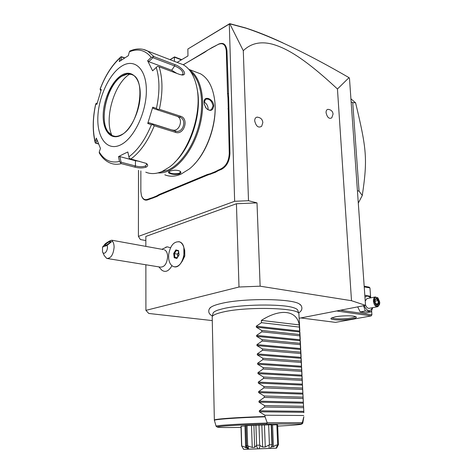 <?xml version="1.0" encoding="UTF-8"?>
<svg xmlns="http://www.w3.org/2000/svg" width="473" height="473" viewBox="0 0 473 473"><rect width="100%" height="100%" fill="white"/><g stroke="black" fill="none" stroke-linecap="round" stroke-linejoin="round"><path stroke-width="0.71" d="M299.196 318.252L365.528 305.351L351.504 300.704L260.138 286.189L238.995 287.016L145.915 310.353L148.788 313.463L212.164 320.57M300.692 305.115L299.527 304.115C292.604 298.439 242.856 297.966 220.802 303.589C216.019 304.724 212.726 305.93 210.911 307.208L209.722 308.384M365.528 305.351L349.464 78.222L349.021 77.655L337.45 89.007L351.504 300.704M145.838 240.556L140.404 239.539L138.406 236.411L234.649 201.291L248.508 200.712L257.01 202.887L236.435 203.745L238.995 287.016M236.435 203.745L145.838 236.435L145.844 246.38M145.867 264.768L145.915 310.353M182.117 261.468L184.777 256.094L184.742 250.548L183.867 247.627C183.021 244.571 181.561 242.637 179.498 241.839L178.806 241.65M170.528 247.728L167.2 246.823L165.668 247.261M158.816 266.873L161.813 270.166C165.396 272.72 168.778 271.23 171.953 265.696M257.01 202.887L260.138 286.189M337.45 89.007C301.987 55.897 284.657 47.655 272.2 44.137C260.475 41.151 250.838 43.339 243.293 50.706L248.508 200.712M256.987 117.162C260.528 117.434 262.48 119.237 262.84 122.566L261.67 126.256C258.435 128.23 256.112 126.445 254.693 120.881C254.699 118.723 255.467 117.481 256.987 117.162L257.773 117.18M327.866 109.364C330.994 109.63 332.726 111.196 333.063 114.07L331.768 117.842C329.143 119.214 327.245 117.499 326.068 112.698C326.021 110.747 326.618 109.635 327.866 109.364L328.398 109.369M138.494 170.292L138.406 236.411M243.293 50.706L229.718 23.65L187.864 49.015L229.299 24.052L234.649 201.291M187.864 49.015L187.97 55.95L177.115 62.383M170.126 59.699L174.383 57.138L174.431 61.354M218.041 170.055L218.414 170.605L215.286 172.349L214.89 171.817L221.187 168.749C226.248 165.917 228.944 160.749 229.263 153.258L229.943 153.234L228.648 97.828L227.98 97.905L227.543 93.636L226.307 50.942C225.597 44.492 222.813 42.351 217.947 44.533L211.916 47.643L183.293 64.777M229.943 153.234C229.606 161.003 226.815 166.36 221.559 169.299L218.414 170.605M159.567 194.977L156.912 196.49L156.533 196.005L159.218 194.474L159.567 194.977L207.688 175.045L215.286 172.349M140.859 170.907L140.848 191.388L141.409 195.461C142.645 199.003 144.691 200.286 147.541 199.322L147.889 199.813L156.912 196.49M147.889 199.813C144.998 200.8 142.893 199.529 141.593 195.999M204.703 52.272L183.228 64.748M205.04 52.006L207.239 50.487M217.947 44.533L207.659 50.132M218.284 44.267C223.333 42.002 226.224 44.22 226.963 50.913L228.648 97.828M229.647 23.81L229.299 24.052M169.99 59.645L174.561 56.89L174.383 57.138L181.378 59.858M174.561 56.89L181.697 59.669M229.718 23.65L245.635 27.942C257.052 31.632 269.486 36.622 282.949 42.907M229.712 23.827L246.315 28.268C274.174 37.633 308.408 54.093 349.021 77.655M228.831 104.231L228.163 104.22L227.98 97.905M229.263 153.258L228.163 104.22M210.769 174.218L210.432 173.662L214.89 171.817M159.218 194.474L207.322 174.507L210.432 173.662M153.081 198.075L152.749 197.572L156.533 196.005M147.541 199.322L152.749 197.572M212.276 47.359L211.916 47.643M194.066 164.492C208.552 149.835 217.882 120.384 214.511 99.147L214.37 98.183M164.817 174.803C169.712 176.837 175.075 176.636 180.899 174.2L189.2 169.05C206.068 156.025 218.307 122.472 214.435 98.626C212.442 86.204 207.783 77.927 200.463 73.794L196.059 72.115M179.569 173.845C175.406 175.548 165.804 173.349 169.168 171.628L169.848 171.261C173.42 169.937 176.79 169.884 179.959 171.108C181.325 172.095 181.194 173.006 179.569 173.845L179.202 173.319C174.182 174.212 170.788 173.774 169.021 171.995L169.163 171.628M157.958 172.917C161.328 173.171 164.835 172.503 168.489 170.901C182.359 164.87 196.277 143.928 200.942 120.816C205.66 97.704 200.345 76.259 189.046 69.578M180.018 171.143L180.426 171.989L179.202 173.319M213.743 105.905C212.803 110.836 210.319 111.663 206.293 108.4L204.312 104.344L204.082 102.511C203.491 94.967 213.548 98.615 213.743 105.905L213.087 105.934L211.443 109.594C209.699 110.581 207.943 110.12 206.175 108.211L205.252 106.851M160.619 172.089L167.933 170.103C181.058 164.356 194.285 145.152 199.375 123.335C204.49 101.524 200.7 80.262 190.802 71.878M174.785 162.245C190.98 147.334 201.817 113.544 197.442 90.556L197.087 88.67C194.852 76.697 190.217 68.715 183.175 64.712L178.646 62.974M145.767 172.172C150.775 174.265 156.267 174.017 162.263 171.415L169.369 167.111C188.118 153.648 202.148 114.75 197.087 88.67M98.573 144.005L95.339 143.041L96.025 143.148L97.036 140.026M143.224 49.387L147.812 51.125L153.997 56.642L174.797 64.565C180.976 66.451 187.84 74.237 182.897 75.006L180.053 74.592L159.123 66.794C162.83 78.689 162.907 92.856 159.366 109.293L180.585 116.252C189.33 118.599 184.056 135.52 175.548 132.363L154.269 125.788C148.002 141.096 140.197 152.17 130.861 159.011L146.275 163.398C148.185 164.764 148.126 166.017 146.092 167.152C142.775 168.217 139.009 168.211 134.799 167.135L121.36 163.64C117.239 164.669 113.431 164.433 109.949 162.925C105.562 161.021 102.002 157.698 99.271 152.939L99.253 152.01C104.178 160.205 110.93 163.351 119.503 161.447L121.36 163.64M120.881 60.408L121.821 56.997L121.189 56.654L124.748 57.854M121.189 56.654L120.302 57.712C111.995 65.244 105.284 75.727 100.158 89.166L100.495 90.254L100.98 90.426M121.821 56.997L124.529 57.996M130.861 159.011L129.277 158.378L128.881 156.835C137.856 150.178 145.365 139.476 151.407 124.736L152.909 124.754L154.269 125.788M146.198 163.351L146.683 164.462L145.323 166.07C142.456 166.975 139.157 166.945 135.426 165.97L121.07 162.209L120.408 162.712M98.502 143.827L96.025 143.148M97.119 103.392L96.646 103.185L95.777 103.912C92.726 117.978 92.531 130.578 95.174 141.693L95.339 143.041M96.646 103.185L97.131 103.339M100.158 89.166L101.269 89.557L96.859 104.385L95.777 103.912M153.997 56.642L151.206 57.375C145.258 50.079 137.98 48.228 129.36 51.811L128.307 55.684L119.237 61.555L120.302 57.712M121.46 66.291C108.689 74.415 98.065 98.343 97.816 118.498C97.397 138.737 107.726 151.555 120.893 144.738C134.054 138.252 146.529 112.213 146.364 90.438C146.399 68.555 134.226 57.854 121.46 66.291M119.503 161.447L118.475 156.658L122.974 154.299L127.828 151.981L128.881 156.835M95.174 141.693L96.338 138.086L100.442 148.404L99.253 152.01M129.36 51.811L130.099 50.924M159.366 109.293L157.669 109.334L156.433 108.423C159.827 92.59 159.762 78.92 156.238 67.426L152.625 70.838L147.641 60.757L148.753 61.673L152.933 57.706L152.673 56.872M152.933 57.706L174.643 65.942C180.302 68.337 183.098 71.08 183.039 74.184L181.709 75.012L182.897 75.006M156.238 67.426L157.45 66.362L159.123 66.794M151.407 124.736L147.747 123.441L152.749 107.176L153.276 108.441L157.592 109.907L157.669 109.334M157.592 109.907L179.728 117.138C187.125 119.143 183.423 133.197 175.855 131.24L153.169 124.228L152.909 124.754M147.747 123.441L148.883 122.708L175.855 131.24M153.169 124.228L148.883 122.708M147.641 60.757L151.206 57.375M152.749 107.176L156.433 108.423M139.369 161.287L135.438 160.761L119.858 156.598L121.07 162.209M118.475 156.658L119.858 156.598M131.524 74.444L127.432 74.06L122.064 76.106C107.495 84.36 98.703 119.574 108.045 131.801L112.367 135.627L113.798 136.141M111.912 135.402C103.942 118.942 114.176 83.378 129.803 74.048M148.753 61.673L171.687 70.241L176.748 73.356M177.274 116.334C183.684 119.09 179.498 131.825 172.775 130.099M204.525 105.118L204.141 102.795L205.477 99.312C209.202 98.378 211.738 100.583 213.087 105.934M207.99 109.683L208.102 108.453C207.83 105.645 206.518 103.51 204.165 102.05M174.259 266.748C176.157 267.026 178.019 266.258 179.829 264.442C181.786 262.367 183.152 259.612 183.92 256.171L183.867 247.627M168.678 258.595C169.263 262.87 170.883 265.524 173.55 266.577C182.732 270.331 188.946 244.494 179.48 241.839C173.869 241.26 170.256 245.54 168.648 254.669L168.678 258.595M164.255 249.72C166.372 250.631 167.501 252.937 167.649 256.638C166.951 263.745 164.486 267.233 160.241 267.103L106.75 258.424L104.255 255.609L102.493 251.748C104.054 256.236 108.814 249.679 107.075 245.392L102.517 247.077L105.384 243.672C109.121 241.082 111.427 239.959 112.296 240.302L163.321 249.549M176.89 258.453L179.084 254.888L178.558 250.601L175.855 249.898L176.323 250.513L174.425 253.617L174.874 257.336L177.056 257.927L174.85 257.336L174.194 257.714L176.89 258.453L177.186 257.968M175.855 249.898L173.686 253.451L177.428 254.155L177.747 256.804M178.558 250.601L178.623 251.11M177.174 257.738L174.874 257.336M178.628 252.192L177.428 254.155L177.937 256.496M178.676 252.552L177.659 254.208M106.75 258.424C110.859 258.5 113.307 254.787 114.105 247.29C114.099 244.553 113.514 242.483 112.361 241.07L112.296 240.302M112.361 241.07L107.075 245.392M109.813 241.466L110.576 241.437C109.949 242.767 108.258 244.139 105.509 245.552L104.758 245.582C105.39 244.251 107.069 242.88 109.813 241.466M102.517 247.077L102.493 251.748M336.64 310.968L371.204 315.899L335.528 322.373L300.804 317.939M351.77 319.033C343.215 320.706 328.256 320.05 331.337 318.104L335.398 316.827C342.05 315.503 354.206 315.497 356.003 316.804C357.014 317.554 355.601 318.299 351.77 319.033M371.204 315.899L371.908 314.787L340.383 310.241M364.228 286.886L369.963 287.921L370.643 297.328M371.618 310.761L371.908 314.787M369.963 287.921L369.129 287.135L364.18 286.236M355.288 316.508C354.957 317.04 353.562 317.537 351.096 317.998C344.421 319.299 332.584 319.151 331.993 317.744M322.704 320.735L317.531 320.073M357.7 306.876L360.207 311.938L366.001 312.783L371.116 311.831L372.777 307.645M360.207 311.938L365.327 310.974L371.116 311.831M363.548 305.741L365.327 310.974M370.915 297.819L369.987 296.21L364.819 295.294M364.139 305.623C367.137 311.583 369.927 312.269 372.517 307.692M370.465 297.907C368.473 295.796 366.64 295.566 364.955 297.221M365.505 304.943C366.504 307.485 367.834 308.597 369.49 308.272L377.826 306.681C375.532 306.859 374.066 305.061 373.428 301.295C373.345 298.995 373.948 297.541 375.255 296.943L378.152 298.191M375.255 296.943L366.947 298.617L365.227 301.017M379.488 304.529L377.826 306.681M378.016 298.049L379.76 302.182L379.618 304.109C377.484 307.415 375.657 306.463 374.143 301.266C374.338 297.576 375.627 296.506 378.016 298.049L377.732 297.724M379.003 303.79L378.743 300.29L376.697 298.221L374.912 299.651L375.172 303.175L377.223 305.239L379.003 303.79L378.252 303.524L378.033 300.609L376.36 298.906M378.743 300.29L375.13 301.177M377.223 305.239L377.04 304.813M374.912 299.651L374.941 300.042M376.697 298.221L375.042 299.965M376.159 303.932L378.252 303.524L376.875 304.647M357.417 190.666L359.054 191.163L362.283 195.479L358.298 203.094M351.143 101.955L352.746 102.629L359.054 191.163M350.925 98.827L355.59 102.824L352.746 102.629M355.59 102.824C366.735 149.237 367.675 159.147 362.283 195.479M299.805 330.568L298.883 313.688C298.688 307.728 246.285 306.398 222.937 312.062C216.463 313.54 212.88 315.089 212.188 316.715L213.069 313.15C213.471 312.139 215.044 311.133 217.793 310.134L222.848 308.739M223.327 308.633C241.047 304.263 281.606 303.849 292.923 307.509C295.702 308.313 297.31 309.212 297.748 310.193L298.883 313.688M212.188 316.715L214.352 420.054C214.458 419.61 218.219 419.084 225.639 418.475C236.216 417.653 249.324 416.997 264.981 416.512L267.168 422.726L266.701 423.997L301.266 423.891L302.253 422.974L302.773 423.217L301.721 424.115M299.279 324.904L261.374 320.398C280.826 307.958 296.896 310.542 299.279 324.904L303.867 412.698M261.374 320.398L261.457 322.675L256.283 326.216L256.319 327.186L261.752 330.461L261.806 331.833L256.608 335.392L256.644 336.368L262.095 339.661L262.148 341.039L256.94 344.622L256.975 345.603L262.444 348.914L262.497 350.298L257.277 353.91L257.312 354.898L262.793 358.221L262.846 359.616L257.608 363.246L257.643 364.245L263.142 367.58L263.195 368.987L257.945 372.641L257.98 373.64L263.496 376.999L263.55 378.412L258.282 382.095L258.317 383.1L263.851 386.471L263.904 387.89L258.625 391.597L258.66 392.608L264.212 395.996L264.265 397.426L258.968 401.157L259.003 402.174L264.567 405.58L264.626 407.017L259.31 410.777L259.346 411.8L264.933 415.223L264.981 416.512M302.253 422.974L303.82 416.737M264.933 415.223L303.755 415.507M245.57 445.702L244.943 425.759L245.57 445.702L246.498 445.661L248.059 449.167L247.698 449.179L248.189 449.167L243.713 449.344L241.585 445.921L240.994 426.25L244.925 425.972M244.943 425.759L246.019 425.688M243.713 449.344L276.522 448.191L248.219 449.161L246.652 445.655L246.019 425.682L271.183 424.748L271.484 424.801L272.294 445.353L271.874 446.778L273.424 446.731L272.554 424.914L271.49 424.902M273.424 446.731C275.185 445.4 276.486 444.839 277.338 445.058L277.669 444.62L276.859 424.801L272.554 424.914M276.859 424.801L277.639 424.866L278.455 444.608L277.669 444.62M241.738 445.903L241.147 426.173M242.04 446.317C242.708 446.045 243.938 446.512 245.718 447.718L245.676 446.287M245.718 447.718L246.652 447.606M245.558 446.116L247.698 449.179M246.498 445.661L245.865 425.688M246.652 445.655L247.675 445.613L247.036 425.611M248.597 449.143L248.118 446.033L252.233 447.446L251.506 425.487M248.118 446.033L247.675 445.613M252.233 447.446L254.657 447.357L253.906 425.363M254.657 447.357L256.614 445.264L255.917 425.162M256.614 445.264L259.707 445.158L258.991 425.044M259.151 448.759L260.085 445.584L262.645 447.074L261.841 425.061M260.085 445.584L259.707 445.158M262.645 447.074L265.27 446.985L264.454 424.99M265.27 446.985L269.415 444.833L268.646 424.784M269.415 444.833L271.969 444.756L271.183 424.748M270.266 448.38L272.294 445.353M272.099 445.194L271.969 444.756M276.522 448.191L278.455 444.608M255.379 448.93L267.062 448.534L255.379 448.93M241.738 446.145L243.648 449.35M256.331 445.72L257.838 448.806M269.007 445.288L269.184 448.416M277.338 445.058L276.185 448.197M264.626 407.017L303.37 407.679M264.567 405.58L303.305 406.307M264.265 397.426L302.915 398.52M264.212 395.996L302.85 397.154M263.904 387.89L302.466 389.415M263.851 386.471L302.401 388.061M263.55 378.412L302.022 380.363M263.496 376.999L301.951 379.015M263.195 368.987L301.573 371.358M263.142 367.58L301.508 370.016M262.846 359.616L301.135 362.407M262.793 358.221L301.065 361.07M262.497 350.298L300.692 353.502M262.444 348.914L300.627 352.172M262.148 341.039L300.254 344.646M262.095 339.661L300.189 343.327M261.806 331.833L299.823 335.842M261.752 330.461L299.758 334.529M261.457 322.675L299.385 327.085M227.98 108.831L228.648 108.802M221.187 168.749L221.559 169.299M207.322 174.507L207.688 175.045M150.118 198.252L150.467 198.743M214.949 46.289L215.28 46.023M226.307 50.942L226.963 50.913M227.543 93.636L228.205 93.607M146.092 167.152L145.323 166.07M134.799 167.135L135.426 165.97L135.438 160.761M174.797 64.565L174.643 65.942L171.687 70.241M180.585 116.252L179.728 117.138M175.548 132.363L175.359 131.11L172.284 129.974M120.964 135.26C130.98 130.146 140.327 110.451 140.245 93.973C140.31 77.412 131.187 69.028 121.395 75.337C111.604 81.409 103.333 99.868 103.179 115.4C102.889 131.003 110.936 140.617 120.964 135.26M112.367 135.627L112.184 135.574C114.797 136.821 117.777 136.596 121.129 134.894C138.583 127.414 146.955 80.239 132.617 74.935C129.354 73.291 125.771 73.658 121.88 76.041C104.622 85.648 97.332 129.974 112.184 135.574L114.85 136.325M173.686 253.451L174.194 257.714M178.492 251.08L176.323 250.513M265.04 416.825C237.984 417.606 212.696 419.456 214.417 420.402L216.09 426.244C214.37 425.481 240.521 423.796 267.215 423.039M302.785 423.152L303.79 417.032M302.324 422.673L267.168 422.726M301.266 423.891C302.897 424.47 295.04 425.209 277.692 426.108M241.029 427.385C223.694 427.734 213.27 427.438 218.703 426.622C223.948 425.818 245.564 424.618 266.701 423.997M303.843 412.302L259.346 411.8M303.796 411.333L259.31 410.777M303.394 403.179L259.003 402.174M303.347 402.216L258.968 401.157M302.945 394.104L258.66 392.608M302.897 393.146L258.625 391.597M302.495 385.081L258.317 383.1M302.448 384.129L258.282 382.095M302.052 376.112L257.98 373.64M302.005 375.16L257.945 372.641M301.614 367.184L257.643 364.245M301.567 366.244L257.608 363.246M301.171 358.315L257.312 354.898M301.13 357.375L257.277 353.91M300.739 349.488L256.975 345.603M300.692 348.554L256.94 344.622M300.302 340.714L256.644 336.368M300.254 339.785L256.608 335.392M299.87 331.987L256.319 327.186M299.823 331.065L256.283 326.216M245.635 27.942L246.315 28.268M205.093 52.036L205.424 51.776M188.869 69.371L200.463 73.794M120.739 57.014C112.154 64.76 105.272 75.485 100.075 89.19M129.714 51.09C136.259 48.211 142.29 48.222 147.812 51.125L183.175 64.712M95.723 103.818C92.59 118.149 92.401 131.062 95.174 142.556M108.045 131.801L109.523 133.599M214.435 98.626L214.511 99.147M211.443 109.594L210.757 109.943M167.2 246.823L161.92 249.295M176.937 258.122L178.954 254.846L178.475 250.915M375.266 303.027L377.07 304.849M375.036 299.882L375.266 303.039M210.911 307.208C208.924 308.183 206.689 313.327 212.383 315.929M299.527 304.115C301.52 304.943 304.074 309.862 298.611 312.866M303.778 410.877L303.418 403.57M303.323 401.754L302.968 394.482M302.874 392.685L302.519 385.454M302.43 383.662L302.076 376.473M301.987 374.687L301.632 367.539M301.543 365.765L301.195 358.658M301.106 356.896L300.757 349.825M300.668 348.075L300.32 341.039M300.237 339.295L299.888 332.306M214.399 420.349L214.352 420.054M217.219 427.084L216.09 426.244"/></g></svg>
